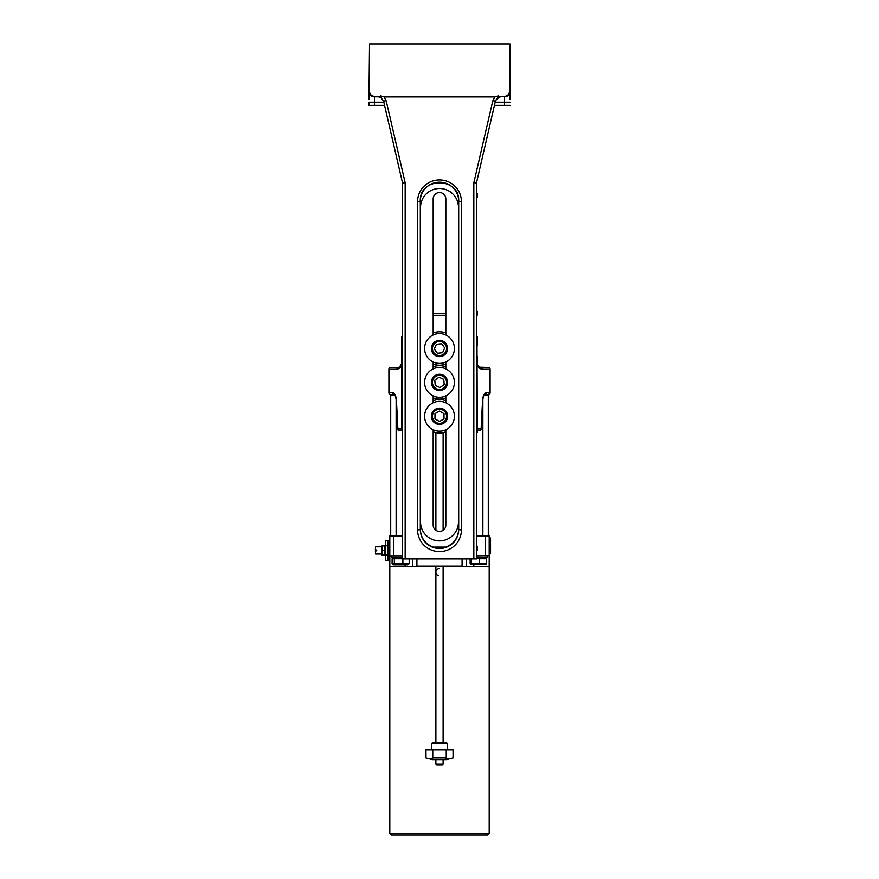 <?xml version="1.0" encoding="UTF-8"?>
<svg xmlns="http://www.w3.org/2000/svg" width="879" height="879" viewBox="0 0 879 879"><rect width="100%" height="100%" fill="white"/><g stroke="black" fill="none" stroke-linecap="round" stroke-linejoin="round"><path stroke-width="1.32" d="M477.495 196.226L477.495 193.929L477.495 196.226M477.495 314.77L477.495 311.386L477.495 314.77M477.495 429.765L477.495 432.468L477.495 429.765M476.55 191.226L476.55 554.44M477.495 548.221L477.495 546.309L477.495 548.221M416.91 558.956L416.91 566.186L462.09 566.186L462.09 558.956M473.836 558.956L476.55 558.956L476.55 182.953L473.836 182.755L473.836 558.956L405.164 558.956L405.164 182.755L402.384 182.338A2.714 2.714 0 0 1 402.45 182.953L402.45 558.956L405.164 558.956M420.525 521.917A18.975 18.975 0 0 0 439.5 540.893A18.975 18.975 0 0 0 458.475 521.917L458.475 207.488A18.975 18.975 0 0 0 439.5 188.513A18.975 18.975 0 0 0 420.525 207.488L420.525 521.917M433.171 429.765L433.171 525.082A6.329 6.329 0 0 0 439.5 531.399A6.329 6.329 0 0 0 445.829 525.082L445.829 429.765M445.829 402.769L445.829 395.88M445.829 368.883L445.829 362.005M445.829 334.998L445.829 198.907A6.329 6.329 0 0 0 439.5 192.578A6.329 6.329 0 0 0 433.171 198.907L433.171 334.998M433.171 362.005L433.171 368.883M433.171 395.88L433.171 402.769M369.026 99.063L369.026 91.383L369.026 99.063M509.974 99.063L509.974 43.95L509.479 91.383A4.933 4.933 0 0 1 504.557 96.316L500.733 96.316A5.911 5.911 0 0 0 498.228 96.866L498.228 95.866L494.954 96.932L384.046 96.932L380.772 95.866L380.772 96.866A5.911 5.911 0 0 0 378.267 96.316L374.443 96.316A4.933 4.933 0 0 1 369.521 91.383L369.521 43.95L509.479 43.95M498.228 95.866L498.228 97.415A5.417 5.417 0 0 1 500.733 96.811L504.557 96.316M495.448 101.008L492.811 100.821L473.836 182.755L476.616 182.36A2.714 2.681 -167 0 0 476.539 182.953A2.714 2.714 0 0 1 476.616 182.338L495.448 101.008L498.228 96.866M380.772 96.866L380.772 95.866M383.837 102.228L369.026 102.228L369.026 105.392L374.443 105.392L374.443 96.811L378.267 96.811A5.417 5.417 0 0 1 380.772 97.415L378.267 96.811A5.417 5.417 0 0 1 380.772 97.415L383.552 101.008L402.384 182.36A2.714 2.681 167 0 1 402.461 182.953L405.164 182.755L386.189 100.821L383.552 101.008M494.437 105.392L509.974 105.392M374.443 105.392L384.562 105.392M369.521 43.95L369.026 91.383A5.417 5.417 0 0 0 374.443 96.811A5.417 5.417 0 0 1 369.026 91.383L369.521 91.383M445.851 547.112L445.84 547.145C453.949 543.859 458.234 537.882 458.695 529.235C458.256 537.871 453.971 543.826 445.851 547.112L433.149 547.112L445.84 547.145M433.149 547.112C425.029 543.826 420.744 537.871 420.305 529.235C420.766 537.882 425.051 543.859 433.16 547.145M417.591 528.828L417.591 201.61L420.305 201.181C419.085 176.767 459.915 176.767 458.695 201.181L458.695 529.543A19.195 18.964 0 0 1 439.5 548.507A19.195 18.964 0 0 1 420.305 529.543L420.305 201.181A19.195 18.964 0 0 1 439.5 182.217A19.195 18.964 0 0 1 458.695 201.181L461.409 201.61A21.909 21.634 180 0 0 439.5 179.964A21.909 21.634 180 0 0 417.591 201.61L417.591 529.971A21.909 21.634 180 0 0 439.5 551.605A21.909 21.634 180 0 0 461.409 529.971L461.409 201.61M402.45 195.061L402.45 182.953M509.479 91.383L509.974 91.383A5.417 5.417 0 0 1 504.557 96.811L504.557 105.392M453.048 757.962C449.125 759.159 446.851 759.159 446.235 757.962L446.235 749.831L453.048 749.831L453.048 757.962L446.51 759.588L432.49 759.588L426.007 757.984L425.952 749.831L432.765 749.831L432.765 757.962C432.149 759.159 429.875 759.159 425.952 757.962M446.235 749.831L432.765 749.831M447.235 743.282L431.765 743.282L432.666 742.436L446.334 742.436L447.235 743.282L447.631 749.831M435.885 566.186L435.885 742.436L443.115 742.436L443.115 566.186M446.235 757.962L432.765 757.962M446.939 351.776A8.131 8.131 0 0 0 438.621 340.415A8.131 8.131 0 0 0 432.94 353.303A8.131 8.131 0 0 0 446.939 351.776M444.686 347.93L442.587 352.71L437.401 353.27L434.314 349.062L436.413 344.293L441.599 343.722L444.686 347.93M454.41 348.502A14.91 14.91 0 0 1 432.05 361.412A14.91 14.91 0 0 1 432.05 335.591A14.91 14.91 0 0 1 454.41 348.502M445.829 333.031A16.712 16.712 0 0 0 433.171 333.031M433.171 363.972A16.712 16.712 0 0 0 445.829 363.972M389.804 540.497L388.002 540.497L388.002 560.373L389.804 560.373M487.384 835.05L391.616 835.05L487.384 835.05L489.196 833.248L389.804 833.248L389.804 555.858L402.45 555.858M393.418 555.858L393.418 535.981L389.804 535.981L389.804 555.858M381.673 546.628L381.673 554.242A10.394 10.394 0 0 0 381.98 554.957L382.354 554.957A9.361 8.109 -0 0 1 382.354 550.441A9.361 8.109 180 0 1 382.354 545.925L381.673 546.628A10.394 10.394 0 0 1 381.98 545.925M385.288 546.628A10.394 10.394 0 0 0 384.98 545.925L384.606 545.925A9.361 8.109 180 0 1 384.606 550.441L382.354 550.441M384.606 545.925L382.354 545.925M384.606 550.441A9.361 8.109 -0 0 1 384.606 554.957L382.354 554.957M384.606 554.957L384.98 554.957A10.394 10.394 0 0 0 385.288 554.242M381.673 554.056L375.531 554.056L375.531 550.891L376.706 550.891L376.706 549.99L375.355 549.99L375.531 546.826L381.673 546.826M375.355 550.891L375.531 554.056M375.531 546.826L375.355 549.99M388.002 555.078L385.288 555.078L385.288 545.793L388.002 545.793M387.815 560.373L385.474 560.373L385.474 555.451L387.815 555.451L388.002 560.198M385.474 540.497L385.288 545.793L385.474 540.497L387.815 540.497L387.815 545.43M385.288 555.078L385.474 560.373M489.196 553.825L490.548 553.825L490.548 538.014L489.196 538.014L489.196 555.682L476.55 555.858M393.418 535.981L402.45 535.981M477 535.981L485.582 535.981L485.582 555.682L476.55 555.682M485.582 555.858L489.196 555.682L489.196 535.981L485.582 535.981M400.022 566.526L389.804 566.526M389.99 566.702L435.885 566.702M489.196 555.682L489.196 566.526L466.606 566.526L466.606 558.956M412.394 558.956L412.57 566.702M443.115 566.702L466.606 566.526L443.115 566.526M435.885 566.526L412.394 566.702M489.196 535.981L489.196 538.014M489.196 566.526L489.196 833.248M466.43 566.702L489.01 566.702M483.879 395.484L488.295 395.484L488.295 535.531L482.868 535.531M391.166 395.034L395.121 395.484M396.132 535.531L390.705 535.531L390.705 395.484M390.254 394.528L394.847 395.034M484.153 395.034L488.746 395.034L488.746 394.133M433.171 315.517L445.829 315.517M445.829 313.715L433.171 313.715M490.097 388.936L490.097 373.125M477 345.788L477.275 428.469M477 336.723A1.945 1.802 -0 0 1 477.275 337.657L477.275 345.788L477.451 337.657A1.802 1.802 0 0 0 477 336.459A1.802 1.802 0 0 1 477.451 337.657A1.802 1.802 0 0 0 477 336.459M477.319 363.862C477.649 367.147 479.451 368.949 482.736 369.279A1.802 1.67 -90 0 0 481.066 367.477C478.868 367.257 477.671 366.049 477.451 363.862L477 356.632M477.451 363.862L477.451 356.632M477.451 345.788L477.451 337.657M489.482 394.133L488.295 394.583A1.802 1.802 0 0 0 490.097 392.77L490.097 371.092M402.45 430.325A1.945 1.802 180 0 1 401.725 428.919L401.725 337.657A1.945 1.802 180 0 1 402.45 336.25M477.495 430.721L479.44 430.721L477.495 430.721M477.627 364.983L479.626 367.18L488.295 367.477L481.066 367.477M397.934 367.477L390.705 367.477A1.802 1.67 90 0 0 389.034 369.279L396.264 369.279A1.802 1.67 90 0 1 397.934 367.477L399.374 367.18L401.549 363.862C401.329 366.049 400.132 367.257 397.934 367.477L399.099 367.279M402.45 336.097A1.802 1.802 0 0 0 401.549 337.657A1.802 1.802 0 0 1 402.45 336.097A1.802 1.802 0 0 0 401.549 337.657L401.549 363.862L401.681 337.657A1.802 1.67 -90 0 1 402.45 336.141M486.186 392.77A1.802 1.67 -90 0 1 484.571 394.583L488.295 394.583A1.802 1.802 0 0 0 490.097 392.77L490.097 369.279A1.802 1.802 0 0 0 488.295 367.477A1.802 1.802 0 0 1 490.097 369.279L489.966 392.77L486.186 392.77C484.175 393.177 482.956 395.814 482.549 400.692L481.121 428.919L477.495 428.919M401.725 428.919L397.879 428.919A1.802 1.67 90 0 0 399.56 430.721L402.45 430.721M397.89 429.084L396.462 400.857M396.451 400.692C396.044 395.814 394.825 393.177 392.814 392.77A1.802 1.67 90 0 0 394.429 394.583L390.705 394.583A1.802 1.802 0 0 1 388.903 392.77L389.034 392.77A1.802 1.67 90 0 0 390.705 394.583M392.814 392.77L389.034 392.77L388.903 369.279A1.802 1.802 0 0 1 390.705 367.477A1.802 1.802 0 0 0 388.903 369.279L388.903 392.77M392.1 563.769L409.196 563.769L407.559 564.9L393.737 564.9L392.1 563.769L392.1 558.791L402.879 558.791M409.196 563.769L409.196 558.956M402.879 563.769L402.879 558.956M394.33 563.769L394.33 558.791M393.737 557.671L392.1 558.791M479.56 563.769L486.559 563.769L486.559 558.791L479.56 558.791L479.56 563.769L470.144 563.769L471.342 563.769L471.342 558.956M470.144 563.769L470.144 558.956M479.56 558.791L476.55 558.165M486.559 563.769L485.362 563.769M485.362 558.791L486.559 558.791M486.098 564.406L470.595 564.406M402.45 557.22L391.616 557.22L391.616 555.858M391.616 557.22L402.45 557.671M476.55 557.671L487.384 557.22L476.55 557.22M438.863 575.679A3.615 3.615 0 0 1 439.5 568.504M445.829 400.791A16.712 16.712 0 0 0 433.171 400.791M433.171 431.743A16.712 16.712 0 0 0 445.829 431.743M454.41 416.261A14.91 14.91 0 0 1 432.05 429.172A14.91 14.91 0 0 1 432.05 403.351A14.91 14.91 0 0 1 454.41 416.261M447.631 416.261A8.131 8.131 0 0 1 435.435 423.304A8.131 8.131 0 0 1 435.435 409.218A8.131 8.131 0 0 1 447.631 416.261A8.131 8.131 0 0 0 435.435 409.218A8.131 8.131 0 0 0 435.435 423.304A8.131 8.131 0 0 0 447.631 416.261A8.131 8.131 0 0 0 435.435 409.218A8.131 8.131 0 0 0 435.435 423.304A8.131 8.131 0 0 0 447.631 416.261M439.5 421.481L434.984 418.876L434.984 413.657L439.5 411.053L444.016 413.657L444.016 418.876L439.5 421.481M445.829 366.906A16.712 16.712 0 0 0 433.171 366.906M433.171 397.857A16.712 16.712 0 0 0 445.829 397.857M454.41 382.387A14.91 14.91 0 0 1 432.05 395.297A14.91 14.91 0 0 1 432.05 369.477A14.91 14.91 0 0 1 454.41 382.387M447.598 381.629A8.131 8.131 0 0 1 436.105 389.771A8.131 8.131 0 0 1 434.797 375.751A8.131 8.131 0 0 1 447.598 381.629A8.131 8.131 0 0 0 434.797 375.751A8.131 8.131 0 0 0 436.105 389.771A8.131 8.131 0 0 0 447.598 381.629A8.131 8.131 0 0 0 434.797 375.751A8.131 8.131 0 0 0 436.105 389.771A8.131 8.131 0 0 0 447.598 381.629M439.983 387.573L435.248 385.398L434.764 380.2L439.017 377.19L443.752 379.365L444.236 384.562L439.983 387.573M436.786 765.027L442.214 765.027L443.115 764.126L435.885 764.126L436.786 765.027M435.885 432.589L435.885 530.268M477.495 193.929L477.495 197.555M477.495 311.386L477.495 315.012M477.495 428.853L477.495 432.468M477.495 546.309L477.495 549.924M494.954 96.932L492.811 100.821M386.189 100.821L384.046 96.932M495.163 102.228L509.974 102.228M417.591 529.971L420.305 529.543M461.409 529.971L458.695 529.543M509.974 91.383A5.417 5.417 0 0 1 504.557 96.811M445.95 351.336A7.043 7.043 0 0 1 433.819 352.666A7.043 7.043 0 0 1 438.731 341.491A7.043 7.043 0 0 1 445.95 351.336M405.164 564.9L405.164 566.702M473.836 566.702L473.836 564.9M482.736 369.279L489.966 369.279A1.802 1.67 -90 0 0 488.295 367.477M477.275 337.657L477.319 337.657A1.802 1.67 90 0 0 477 336.602M484.505 394.583L484.593 394.572C483.78 395.056 483.142 397.132 482.681 400.78L481.252 429.007A1.802 1.802 0 0 1 479.44 430.721A1.802 1.67 -90 0 0 481.121 428.919L481.11 429.084M488.295 394.583A1.802 1.67 -90 0 0 489.966 392.77L490.097 392.77M396.264 369.279C399.549 368.949 401.351 367.147 401.681 363.862M446.543 416.261A7.043 7.043 0 0 1 435.973 422.37A7.043 7.043 0 0 1 435.973 410.163A7.043 7.043 0 0 1 446.543 416.261M446.521 381.728A7.043 7.043 0 0 1 436.555 388.793A7.043 7.043 0 0 1 435.424 376.63A7.043 7.043 0 0 1 446.521 381.728M495.734 100.129L499.536 96.943M499.777 96.888L500.689 96.811M379.772 97.02L381.354 97.767M445.51 759.038L446.51 759.588M432.655 759.599L446.345 759.599M431.765 743.282L431.369 749.831M399.56 430.721A1.802 1.802 0 0 1 397.747 429.007L396.319 400.78C395.66 396.528 395.023 394.462 394.407 394.572L394.495 394.583M389.804 833.248L391.616 835.05M482.868 398.879L482.868 535.981M396.132 398.879L396.132 535.981M485.263 557.671L486.098 558.154M487.384 557.22L487.384 555.858M435.885 759.599L435.885 764.126M443.115 759.599L443.115 764.126M443.115 432.589L443.115 530.268"/></g></svg>
